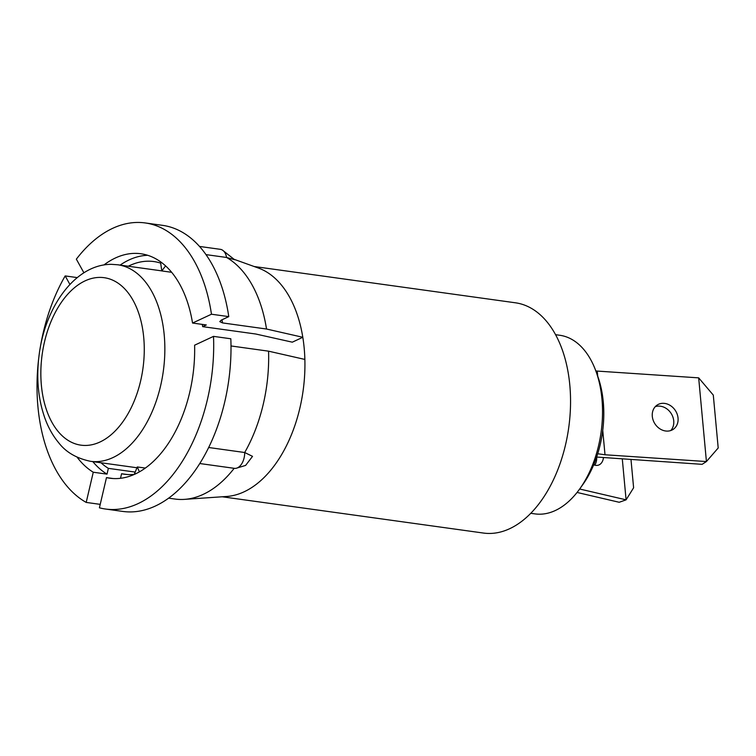 <?xml version="1.0" encoding="UTF-8"?>
<svg xmlns="http://www.w3.org/2000/svg" width="756" height="756" viewBox="0 0 756 756"><rect width="100%" height="100%" fill="white"/><g stroke="black" fill="none" stroke-linecap="round" stroke-linejoin="round"><path stroke-width="1.13" d="M199.508 246.437L220.393 249.338A13.712 8.25 97.9 0 1 222.358 250.047A13.712 8.25 97.9 0 1 226.592 257.475L205.982 254.611M254.167 266.518L515.441 302.797A116.235 69.949 97.9 0 1 570.496 406.104A116.235 69.949 97.9 0 1 509.724 528.68A116.235 69.949 97.9 0 1 483.462 533.056L222.198 496.777M231.005 345.955L268.569 351.171L304.866 359.431A116.235 69.949 97.9 0 1 244.103 491.806A116.235 69.949 97.9 0 1 226.639 496.475L184.492 499.366A124.967 75.203 97.9 0 1 175.033 499.045L168.616 498.157M106.483 477.612A113.296 68.182 97.9 0 0 109.771 478.208A113.296 68.182 97.9 0 0 135.371 473.946A113.296 68.182 97.9 0 0 194.604 345.199L213.513 336.373A144.415 86.912 97.9 0 1 138.121 503.59A144.415 86.912 97.9 0 1 105.49 509.024A144.415 86.912 97.9 0 1 99.414 507.805L106.483 477.612L113.107 478.529M213.513 336.373L230.826 338.773A144.415 86.912 97.9 0 1 155.434 506A144.415 86.912 97.9 0 1 122.803 511.425L105.49 509.024M268.569 351.171A124.967 75.203 97.9 0 1 244.689 452.513A13.712 8.25 97.9 0 1 236.08 468.295A13.712 8.25 97.9 0 1 234.417 468.342A13.712 8.25 97.9 0 1 234.18 468.304A124.967 75.203 97.9 0 1 203.269 494.348A124.967 75.203 97.9 0 1 184.492 499.366M234.266 259.374L258.363 268.03A116.235 69.949 97.9 0 1 302.806 337.28A116.235 69.949 97.9 0 1 304.866 359.431M222.358 250.047L234.558 259.677L226.592 257.475A124.967 75.203 97.9 0 1 266.518 329.021L302.806 337.28L292.317 342.175L255.802 334.02L202.674 326.649L206.293 324.957L192.544 323.048L211.463 314.222L228.775 316.622L221.243 320.138L219.788 321.612L222.529 322.916L266.518 329.021M202.287 324.4A107.361 64.61 97.9 0 1 202.674 326.649M128.284 266.235A107.361 64.61 97.9 0 1 153.865 261.557A107.361 64.61 97.9 0 1 160.678 263.135L161.784 270.931L165.583 265.885M127.121 474.513L121.574 473.747L120.506 478.293M139.416 471.857L137.29 466.953L134.294 474.333A107.361 64.61 97.9 0 1 124.334 474.229A107.361 64.61 97.9 0 1 121.574 473.747M208.665 447.505L244.689 452.513L252.523 456.35L245.615 465.412L236.08 468.295M135.201 472.084L108.363 468.361A107.361 64.61 97.9 0 1 101.002 462.766M108.363 468.361L107.012 474.135A113.296 68.182 97.9 0 1 92.837 461.632M107.012 474.135L93.262 472.226A113.296 68.182 97.9 0 1 77.197 457.323M93.262 472.226L86.203 502.419A144.415 86.912 97.9 0 1 38.632 358.996M69.911 284.436L65.186 275.921L77.244 277.603M40.011 349.083A144.415 86.912 97.9 0 1 65.186 275.921M86.203 502.419L100.217 504.365M120.128 265.101A113.296 68.182 97.9 0 1 147.732 255.301M103.903 264.978A113.296 68.182 97.9 0 1 140.937 253.761A113.296 68.182 97.9 0 1 192.544 323.048M83.907 272.793L76.347 259.157A144.415 86.912 97.9 0 1 145.218 222.944A144.415 86.912 97.9 0 1 211.463 314.222M145.218 222.944L162.531 225.345A144.415 86.912 97.9 0 1 228.775 316.622M145.332 468.068L137.29 466.953M171.659 272.302L161.784 270.931M666.461 431.081A14.562 12.191 -123 0 1 653.156 420.213A14.562 12.191 -123 0 1 657.257 404.989A14.562 12.191 -123 0 1 663.891 403.335A14.562 12.191 -123 0 1 677.187 414.203A14.562 12.191 -123 0 1 673.095 429.417A14.562 12.191 -123 0 1 666.461 431.081M655.282 406.662A14.562 12.191 -123 0 1 659.582 406.123A14.562 12.191 -123 0 1 672.311 415.573A14.562 12.191 -123 0 1 670.761 430.542M602.74 430.362L605.008 454.772L706.425 461.547L698.667 377.858L713.295 395.095L718.2 447.977L706.425 461.547L702.116 464.335L596.635 457.049M597.722 376.186L597.249 371.083L698.667 377.858M597.712 453.751L605.008 454.772M597.249 371.083L595.813 370.884M593.696 464.798A14.562 9.148 70.5 0 0 595.01 465.224A14.562 9.148 70.5 0 0 598.572 465.082A14.562 9.148 70.5 0 0 603.468 457.749M579.663 489.009L626.091 499.839L622.301 459.005M577.064 492.449L619.202 502.277L626.091 499.839L633.613 487.781L630.995 459.591M594.726 465.157A14.562 9.148 70.5 0 0 596.711 457.059M596.03 371.489L597.798 376.412A83.122 50.028 97.9 0 1 603.269 401.852A83.122 50.028 97.9 0 1 582.772 484.662L579.729 488.915A90.172 54.262 -82.1 0 0 601.956 399.092A90.172 54.262 -82.1 0 0 596.03 371.489A90.172 54.262 -82.1 0 0 559.771 335.267L555.575 334.681M530.769 513.305L534.974 513.891A90.172 54.262 -82.1 0 0 579.729 488.915M222.009 319.779A124.967 75.203 97.9 0 1 222.529 322.916M90.522 461.311C76.564 458.372 65.961 452.211 58.732 442.799C52.967 435.9 48.365 427.716 44.916 418.248C37.97 398.582 36.099 377.027 39.303 353.581C45.662 305.745 75.912 263.986 111.623 264.345L117.813 264.78A99.206 59.705 97.9 0 1 163.816 367.189A99.206 59.705 97.9 0 1 95.445 461.651A99.206 59.705 97.9 0 1 90.522 461.311L136.959 467.756M85.126 445.454A84.53 50.869 97.9 0 1 41.382 361.359A84.53 50.869 97.9 0 1 99.99 277.405A84.53 50.869 97.9 0 1 143.734 361.5A84.53 50.869 97.9 0 1 85.126 445.454M234.417 468.342L199.773 463.532M117.813 264.78L161.775 270.884"/></g></svg>
